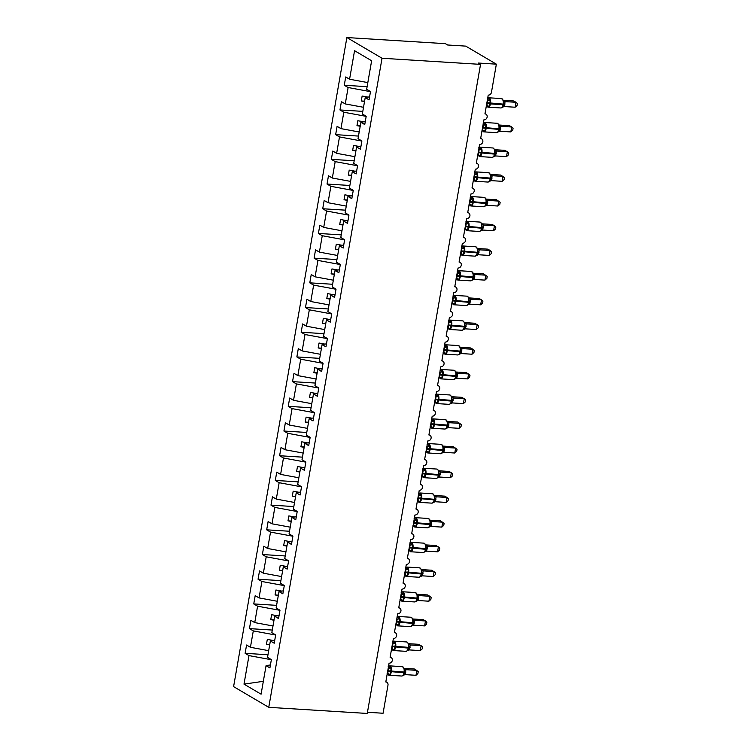 <?xml version="1.0" encoding="UTF-8"?>
<svg xmlns="http://www.w3.org/2000/svg" width="751" height="751" viewBox="0 0 751 751"><rect width="100%" height="100%" fill="white"/><g stroke="black" fill="none" stroke-linecap="round" stroke-linejoin="round"><path stroke-width="1.13" d="M346.878 37.55L445.39 43.671L447.643 44.994L465.714 46.121L496.364 64.164L478.293 63.037L480.546 64.37L382.034 58.249L346.878 37.55L233.599 686.63L268.755 707.329L382.034 58.249M267.966 654.75L245.126 653.323L246.572 645.025L250.43 647.296L268.68 650.666M270.444 664.926L266.061 665.658L261.085 694.187L244 684.133L248.985 655.595L245.126 653.323M248.985 655.595L271.346 659.725M496.364 64.164L491.454 92.317A3.07 2.647 120.5 0 1 488.225 95.114L484.949 113.889A3.07 2.647 -59.5 0 1 483.916 119.813L480.64 138.588A3.07 2.647 -59.5 0 1 479.598 144.511L476.322 163.286A3.07 2.647 -59.5 0 1 475.289 169.21L472.013 187.985A3.07 2.647 -59.5 0 1 470.98 193.908L467.704 212.683A3.07 2.647 -59.5 0 1 466.671 218.607L463.395 237.382A3.07 2.647 -59.5 0 1 462.363 243.305L459.086 262.08A3.07 2.647 -59.5 0 1 458.044 268.004L454.768 286.779A3.07 2.647 -59.5 0 1 453.735 292.702L450.459 311.477A3.07 2.647 -59.5 0 1 449.427 317.401L446.15 336.176A3.07 2.647 -59.5 0 1 445.118 342.099L441.841 360.874A3.07 2.647 -59.5 0 1 440.809 366.798L437.533 385.573A3.07 2.647 -59.5 0 1 436.5 391.496L433.224 410.271A3.07 2.647 -59.5 0 1 432.182 416.195L428.905 434.97A3.07 2.647 -59.5 0 1 427.873 440.893L424.597 459.668A3.07 2.647 -59.5 0 1 423.564 465.592L420.288 484.367A3.07 2.647 -59.5 0 1 419.255 490.3L415.979 509.065A3.07 2.647 -59.5 0 1 414.946 514.998L411.67 533.764A3.07 2.647 -59.5 0 1 410.628 539.697L407.352 558.462A3.07 2.647 -59.5 0 1 406.319 564.395L403.043 583.161A3.07 2.647 -59.5 0 1 402.01 589.094L398.734 607.859A3.07 2.647 -59.5 0 1 397.701 613.792L394.425 632.558A3.07 2.647 -59.5 0 1 393.393 638.491L390.116 657.256A3.07 2.647 -59.5 0 1 389.074 663.189L385.807 681.955A3.07 2.647 -59.5 0 1 387.995 685.09L383.085 713.243L367.464 712.277M272.275 630.051L249.435 628.625L250.881 620.326L254.739 622.598L272.988 625.968M250.43 647.296L253.294 630.896L249.435 628.625M253.294 630.896L275.655 635.027M276.584 605.344L253.744 603.926L255.199 595.627L259.048 597.899L277.297 601.269M254.739 622.598L257.602 606.198L253.744 603.926M257.602 606.198L279.973 610.328M280.902 580.645L258.062 579.228L259.508 570.929L263.357 573.201L281.606 576.571M259.048 597.899L261.911 581.499L258.062 579.228M261.911 581.499L284.282 585.63M285.211 555.947L262.371 554.529L263.817 546.23L267.675 548.502L285.924 551.872M263.357 573.201L266.22 556.801L262.371 554.529M266.22 556.801L288.591 560.931M289.52 531.248L266.68 529.83L268.126 521.532L271.984 523.804L290.233 527.174M267.675 548.502L270.529 532.102L266.68 529.83M270.529 532.102L292.899 536.233M293.829 506.55L270.989 505.132L272.435 496.833L276.293 499.105L294.542 502.475M271.984 523.804L274.847 507.404L270.989 505.132M274.847 507.404L297.208 511.534M298.138 481.851L275.298 480.433L276.753 472.135L280.602 474.407L298.851 477.777M276.293 499.105L279.156 482.705L275.298 480.433M279.156 482.705L301.517 486.836M302.456 457.152L279.607 455.735L281.062 447.436L284.911 449.708L303.16 453.078M280.602 474.407L283.465 458.007L279.607 455.735M283.465 458.007L305.835 462.137M306.765 432.454L283.925 431.036L285.371 422.738L289.219 425.01L307.478 428.38M284.911 449.708L287.774 433.308L283.925 431.036M287.774 433.308L310.144 437.439M311.074 407.755L288.234 406.338L289.679 398.039L293.538 400.311L311.787 403.681M289.219 425.01L292.083 408.61L288.234 406.338M292.083 408.61L314.453 412.74M315.382 383.057L292.543 381.639L293.988 373.341L297.847 375.613L316.096 378.983M293.538 400.311L296.401 383.911L292.543 381.639M296.401 383.911L318.762 388.042M319.691 358.358L296.852 356.941L298.307 348.642L302.155 350.914L320.405 354.284M297.847 375.613L300.71 359.213L296.852 356.941M300.71 359.213L323.071 363.343M324 333.66L301.16 332.242L302.615 323.944L306.464 326.216L324.714 329.586M302.155 350.914L305.019 334.514L301.16 332.242M305.019 334.514L327.389 338.645M328.318 308.961L305.479 307.544L306.924 299.245L310.773 301.517L329.022 304.887M306.464 326.216L309.328 309.816L305.479 307.544M309.328 309.816L331.698 313.946M332.627 284.263L309.787 282.845L311.233 274.547L315.091 276.819L333.341 280.189M310.773 301.517L313.636 285.117L309.787 282.845M313.636 285.117L336.007 289.248M336.936 259.564L314.096 258.147L315.542 249.848L319.4 252.12L337.65 255.49M315.091 276.819L317.945 260.419L314.096 258.147M317.945 260.419L340.316 264.549M341.245 234.866L318.405 233.448L319.851 225.15L323.709 227.422L341.958 230.792M319.4 252.12L322.263 235.72L318.405 233.448M322.263 235.72L344.625 239.851M345.554 210.167L322.714 208.75L324.169 200.451L328.018 202.723L346.267 206.093M323.709 227.422L326.572 211.022L322.714 208.75M326.572 211.022L348.943 215.152M349.872 185.469L327.032 184.051L328.478 175.753L332.327 178.025L350.576 181.395M328.018 202.723L330.881 186.323L327.032 184.051M330.881 186.323L353.252 190.454M354.181 160.77L331.341 159.353L332.787 151.054L336.645 153.326L354.894 156.696M332.327 178.025L335.19 161.625L331.341 159.353M335.19 161.625L357.56 165.755M358.49 136.072L335.65 134.654L337.096 126.356L340.954 128.628L359.203 131.998M336.645 153.326L339.499 136.926L335.65 134.654M339.499 136.926L361.869 141.057M362.799 111.373L339.959 109.956L341.405 101.657L345.263 103.929L363.512 107.299M340.954 128.628L343.817 112.228L339.959 109.956M343.817 112.228L366.178 116.358M266.061 665.658L269.919 667.921L271.364 659.622L267.516 657.36L270.369 640.96L274.753 640.227M270.369 640.96L274.228 643.222L275.673 634.924L271.824 632.661L274.688 616.261L279.062 615.529M274.688 616.261L278.537 618.524L279.982 610.225L276.133 607.963L278.996 591.563L283.371 590.83M278.996 591.563L282.845 593.825L284.3 585.527L280.442 583.255L283.305 566.855L287.68 566.132M283.305 566.855L287.164 569.127L288.609 560.828L284.751 558.556L287.614 542.156L291.989 541.433M287.614 542.156L291.472 544.428L292.918 536.13L289.06 533.858L291.923 517.458L296.307 516.735M291.923 517.458L295.781 519.73L297.227 511.431L293.378 509.159L296.241 492.759L300.616 492.036M296.241 492.759L300.09 495.031L301.536 486.732L297.687 484.461L300.55 468.061L304.925 467.338M300.55 468.061L304.399 470.333L305.854 462.034L301.996 459.762L304.859 443.362L309.234 442.639M304.859 443.362L308.708 445.634L310.163 437.335L306.305 435.064L309.168 418.664L313.543 417.931M309.168 418.664L313.026 420.935L314.472 412.637L310.614 410.365L313.477 393.965L317.861 393.233M313.477 393.965L317.335 396.237L318.781 387.938L314.932 385.667L317.786 369.267L322.17 368.534M317.786 369.267L321.644 371.538L323.09 363.24L319.241 360.968L322.104 344.568L326.478 343.836M322.104 344.568L325.953 346.84L327.398 338.541L323.55 336.27L326.413 319.87L330.787 319.137M326.413 319.87L330.262 322.141L331.717 313.843L327.858 311.571L330.722 295.171L335.096 294.439M330.722 295.171L334.58 297.443L336.026 289.144L332.167 286.873L335.03 270.473L339.414 269.74M335.03 270.473L338.889 272.744L340.334 264.446L336.486 262.174L339.339 245.774L343.723 245.042M339.339 245.774L343.198 248.046L344.643 239.747L340.794 237.476L343.658 221.076L348.032 220.343M343.658 221.076L347.506 223.347L348.952 215.049L345.103 212.777L347.966 196.377L352.341 195.645M347.966 196.377L351.815 198.649L353.27 190.35L349.412 188.079L352.275 171.679L356.65 170.946M352.275 171.679L356.124 173.95L357.579 165.652L353.721 163.38L356.584 146.98L360.959 146.248M356.584 146.98L360.442 149.252L361.888 140.953L358.03 138.682L360.893 122.282L365.277 121.549M360.893 122.282L364.751 124.553L366.197 116.255L362.348 113.983L365.211 97.583L369.06 99.855L370.506 91.556L366.657 89.285L371.632 60.756L354.556 50.692L349.572 79.231L367.821 82.601M349.572 79.231L345.723 76.959L344.268 85.257L367.108 86.675M345.263 103.929L348.126 87.529L344.268 85.257M348.126 87.529L370.487 91.66M273.186 640.481L267.309 639.401L266.445 644.339L269.675 644.94M277.495 615.782L271.618 614.703L270.754 619.641L273.993 620.242M281.803 591.084L275.927 590.004L275.063 594.942L278.302 595.543M286.122 566.385L280.236 565.306L279.372 570.244L282.611 570.844M290.43 541.687L284.545 540.607L283.69 545.545L286.92 546.146M294.739 516.988L288.863 515.909L287.999 520.847L291.228 521.447M299.048 492.29L293.172 491.21L292.308 496.148L295.547 496.749M303.357 467.591L297.48 466.512L296.617 471.45L299.856 472.05M307.675 442.893L301.789 441.813L300.926 446.751L304.164 447.352M311.984 418.194L306.098 417.115L305.235 422.053L308.473 422.644M316.293 393.496L310.407 392.416L309.553 397.354L312.782 397.946M320.602 368.797L314.725 367.718L313.862 372.656L317.091 373.247M324.911 344.099L319.034 343.019L318.171 347.957L321.409 348.548M329.22 319.4L323.343 318.321L322.479 323.259L325.718 323.85M333.538 294.702L327.652 293.622L326.788 298.56L330.027 299.151M337.847 270.003L331.961 268.924L331.107 273.862L334.336 274.453M342.156 245.305L336.279 244.225L335.415 249.163L338.645 249.754M346.464 220.606L340.588 219.527L339.724 224.465L342.963 225.056M350.773 195.908L344.897 194.819L344.033 199.766L347.272 200.357M355.092 171.209L349.206 170.12L348.342 175.067L351.581 175.659M359.4 146.511L353.514 145.422L352.66 150.369L355.89 150.96M363.709 121.812L357.833 120.723L356.969 125.67L360.198 126.262M369.586 96.851L365.211 97.583M368.018 97.114L362.142 96.025L361.278 100.972L364.517 101.563M268.755 707.329L367.258 713.45L480.546 64.37M244 684.133L263.329 681.317M364.582 101.169L361.278 100.972M360.273 125.877L356.969 125.67M355.955 150.576L352.66 150.369M351.646 175.274L348.342 175.067M347.337 199.973L344.033 199.766M343.029 224.671L339.724 224.465M338.72 249.37L335.415 249.163M334.402 274.068L331.107 273.862M330.093 298.767L326.788 298.56M325.784 323.465L322.479 323.259M321.475 348.164L318.171 347.957M317.166 372.862L313.862 372.656M312.857 397.561L309.553 397.354M308.539 422.259L305.235 422.053M304.23 446.958L300.926 446.751M299.921 471.656L296.617 471.45M295.612 496.355L292.308 496.148M291.304 521.053L287.999 520.847M286.985 545.752L283.69 545.545M282.676 570.45L279.372 570.244M278.368 595.149L275.063 594.942M274.059 619.847L270.754 619.641M269.75 644.546L266.445 644.339M487.568 98.334L490.328 100.118L489.211 106.492L487.014 106.332M503.283 105.91L503.639 104.624L503.076 104.708A4.403 2.065 -86.4 0 1 500.87 107.966L502.748 107.093L503.733 104.042M515.13 107.224L517.054 105.497L517.401 103.516L515.984 102.286L515.13 107.224L504.221 106.548L505.085 101.61L515.984 102.286L513.731 100.963L503.48 100.324M502.935 100.296L505.16 101.61A2.253 2.169 146.4 0 1 503.658 100.681L503.658 100.681A2.253 2.169 146.4 0 1 503.499 100.399M486.423 105.44L486.901 105.478L487.681 100.531M503.639 104.624L503.423 100.202L503.33 100.925L505.085 101.61M489.211 106.492L487.408 105.6M487.765 100.531L490.328 100.118M502.222 107.299L504.221 106.548M483.25 123.033L486.019 124.816L484.902 131.19L482.696 131.031M498.974 130.608L499.321 129.322L498.767 129.407A4.403 2.065 -86.4 0 1 496.552 132.664L498.429 131.791L499.424 128.74L498.871 128.815A4.403 2.065 -86.4 0 0 497.669 123.427A4.403 2.065 -86.4 0 0 497.209 123.277L484.555 122.488A4.403 2.065 93.6 0 1 485.024 122.638A4.403 2.065 93.6 0 1 486.216 128.027L486.113 128.618A4.403 2.065 93.6 0 1 483.907 131.876A4.403 2.065 93.6 0 1 483.437 131.725M510.811 131.923L512.745 130.195L513.093 128.214L511.675 126.985L510.811 131.923L499.913 131.247L500.776 126.309L511.675 126.985L509.422 125.661L499.162 125.023L497.209 123.277M498.626 124.995L500.851 126.318M482.114 130.148L482.593 130.176L483.372 125.229A2.253 1.53 111 0 0 484.949 124.028M499.518 127.98L499.115 124.901L499.021 125.624L500.776 126.309M484.902 131.19L483.09 130.299M483.456 125.229L486.019 124.816M497.913 131.998L499.913 131.247M478.941 147.731L481.701 149.515L480.593 155.889L478.387 155.729M494.665 155.307L495.012 154.021L494.458 154.105A4.403 2.065 -86.4 0 1 492.243 157.363L494.12 156.49L494.674 155.279L495.219 152.641L494.806 149.599L494.712 150.322L496.458 151.007L495.594 155.945L506.503 156.621L507.366 151.683L496.458 151.007M506.503 156.621L508.436 154.894L508.784 152.913L505.113 150.36L494.853 149.721L492.891 147.975L480.246 147.187A4.403 2.065 93.6 0 1 480.706 147.337A4.403 2.065 93.6 0 1 481.907 152.725L481.804 153.326A4.403 2.065 93.6 0 1 479.589 156.574A4.403 2.065 93.6 0 1 479.119 156.424M494.318 149.702L496.533 151.007A2.253 2.169 146.4 0 1 495.04 150.078L495.04 150.078A2.253 2.169 146.4 0 1 494.881 149.796M477.796 154.847L478.274 154.875L479.063 149.928A2.253 1.53 111 0 0 480.631 148.726M480.593 155.889L478.781 154.997M479.138 149.928L481.701 149.515M493.595 156.696L495.594 155.945M474.632 172.43L477.392 174.213L476.284 180.587L474.078 180.428M490.356 180.005L490.703 178.719L490.15 178.804A4.403 2.065 -86.4 0 1 487.934 182.061L489.812 181.188L490.365 179.977L490.91 177.339L490.497 174.298L490.403 175.021L492.149 175.706L491.285 180.644L502.194 181.32L503.057 176.382L492.149 175.706M502.194 181.32L504.128 179.592L504.475 177.611L500.804 175.058L490.544 174.42L488.582 172.674L475.927 171.885A4.403 2.065 93.6 0 1 476.397 172.035A4.403 2.065 93.6 0 1 477.598 177.424L477.495 178.025A4.403 2.065 93.6 0 1 475.28 181.273A4.403 2.065 93.6 0 1 474.81 181.132M490.009 174.401L492.234 175.715M473.487 179.545L473.965 179.573L474.745 174.626A2.253 1.53 111 0 0 476.322 173.425M476.284 180.587L474.472 179.696M474.829 174.626L477.392 174.213M489.286 181.395L491.285 180.644M470.323 197.128L473.083 198.912L471.975 205.286L469.769 205.126M486.085 204.591L486.395 203.418L485.831 203.502A4.403 2.065 -86.4 0 1 483.625 206.76L485.503 205.887L486.057 204.676L486.592 202.075L486.179 198.996L486.085 199.719L487.84 200.404L486.977 205.352L497.885 206.027L498.748 201.08L487.84 200.404M497.885 206.027L499.819 204.291L500.157 202.31L496.495 199.757L486.235 199.118L484.273 197.372L471.619 196.584A4.403 2.065 93.6 0 1 472.088 196.734A4.403 2.065 93.6 0 1 473.29 202.122L473.186 202.723A4.403 2.065 93.6 0 1 470.971 205.971A4.403 2.065 93.6 0 1 470.501 205.83M485.7 199.099L487.915 200.404A2.253 2.169 146.4 0 1 486.413 199.475L486.413 199.475A2.253 2.169 146.4 0 1 486.263 199.193M469.178 204.244L469.657 204.272L470.436 199.325M471.975 205.286L470.164 204.394M470.52 199.325L473.083 198.912M484.977 206.093L486.977 205.352M466.014 221.827L468.774 223.61L467.657 229.984L465.46 229.825M481.776 229.29L482.086 228.116L481.522 228.201A4.403 2.065 -86.4 0 1 479.316 231.458L481.194 230.585L482.18 227.534M493.576 230.726L495.5 228.989L495.848 227.009L494.43 225.779L493.576 230.726L482.668 230.05L483.531 225.103L494.43 225.779L492.177 224.455L481.926 223.817L479.964 222.071L467.31 221.282A4.403 2.065 93.6 0 1 467.779 221.432A4.403 2.065 93.6 0 1 468.971 226.821L468.868 227.422A4.403 2.065 93.6 0 1 466.662 230.67A4.403 2.065 93.6 0 1 466.193 230.529M481.382 223.798L483.606 225.103A2.253 2.169 146.4 0 1 482.104 224.174L482.104 224.174A2.253 2.169 146.4 0 1 481.945 223.892M464.869 228.942L465.348 228.971L466.127 224.023M482.086 228.116L481.87 223.695L481.776 224.418L483.531 225.103M467.657 229.984L465.855 229.093M466.211 224.023L468.774 223.61M480.668 230.792L482.668 230.05M461.705 246.525L464.465 248.309L463.348 254.683L461.142 254.523M477.42 254.101L477.767 252.815L477.214 252.899A4.403 2.065 -86.4 0 1 474.998 256.157L476.876 255.284L477.871 252.233L477.317 252.308A4.403 2.065 -86.4 0 0 476.115 246.919A4.403 2.065 -86.4 0 0 475.655 246.769L463.001 245.981A4.403 2.065 93.6 0 1 463.47 246.131A4.403 2.065 93.6 0 1 464.662 251.519L464.559 252.12A4.403 2.065 93.6 0 1 462.353 255.368A4.403 2.065 93.6 0 1 461.884 255.227M489.258 255.424L491.192 253.688L491.539 251.707L490.121 250.477L489.258 255.424L478.359 254.749L479.222 249.801L490.121 250.477L487.868 249.154L477.608 248.515L475.655 246.769M477.073 248.497L479.298 249.801A2.253 2.169 146.4 0 1 477.796 248.872L477.796 248.872A2.253 2.169 146.4 0 1 477.636 248.59M460.56 253.641L461.039 253.669L461.818 248.722M477.974 251.472L477.561 248.403L477.467 249.116L479.222 249.801M463.348 254.683L461.536 253.791M461.903 248.722L464.465 248.309M476.359 255.49L478.359 254.749M457.387 271.224L460.147 273.007L459.039 279.381L456.833 279.222M473.111 278.799L473.459 277.513L472.905 277.598A4.403 2.065 -86.4 0 1 470.689 280.855L472.567 279.982L473.121 278.771L473.665 276.133L473.252 273.101L473.158 273.815L474.904 274.5L474.041 279.447L484.949 280.123L485.813 275.176L474.904 274.5M484.949 280.123L486.883 278.386L487.23 276.406L483.56 273.852L473.299 273.214L471.337 271.468L458.692 270.689A4.403 2.065 93.6 0 1 459.161 270.829A4.403 2.065 93.6 0 1 460.354 276.218L460.25 276.819A4.403 2.065 93.6 0 1 458.035 280.067A4.403 2.065 93.6 0 1 457.575 279.926M472.764 273.195L474.989 274.509M456.242 278.339L456.73 278.368L457.509 273.42A2.253 1.53 111 0 0 459.077 272.219M459.039 279.381L457.228 278.49M457.584 273.42L460.147 273.007M472.041 280.189L474.041 279.447M453.078 295.922L455.838 297.706L454.73 304.08L452.524 303.92M468.802 303.498L469.15 302.212L468.596 302.296A4.403 2.065 -86.4 0 1 466.38 305.554L468.258 304.681L469.356 300.832M480.64 304.822L482.574 303.085L482.921 301.104L481.504 299.874L480.64 304.822L469.732 304.146L470.595 299.198L481.504 299.874L479.251 298.551L468.99 297.912L467.028 296.166L454.374 295.387A4.403 2.065 93.6 0 1 454.843 295.528A4.403 2.065 93.6 0 1 456.045 300.916L455.941 301.517A4.403 2.065 93.6 0 1 453.726 304.765A4.403 2.065 93.6 0 1 453.257 304.624M468.455 297.894L470.68 299.208M451.933 303.038L452.412 303.066L453.2 298.119A2.253 1.53 111 0 0 454.768 296.917M469.15 302.202L468.943 297.8L468.849 298.513L470.595 299.198M454.73 304.08L452.919 303.188M453.275 298.119L455.838 297.706M467.732 304.887L469.732 304.146M448.769 320.621L451.529 322.404L450.422 328.778L448.216 328.619M464.531 328.084L464.841 326.91L464.278 326.995A4.403 2.065 -86.4 0 1 462.072 330.252L463.949 329.379L464.503 328.168L465.038 325.568L464.625 322.498L464.54 323.212L466.287 323.897L465.423 328.844L476.331 329.52L477.195 324.573L466.287 323.897M476.331 329.52L478.265 327.783L478.603 325.803L474.942 323.249L464.681 322.611L462.719 320.865L450.065 320.086A4.403 2.065 93.6 0 1 450.534 320.226A4.403 2.065 93.6 0 1 451.736 325.615L451.633 326.216A4.403 2.065 93.6 0 1 449.417 329.464A4.403 2.065 93.6 0 1 448.948 329.323M464.146 322.592L466.362 323.897A2.253 2.169 146.4 0 1 464.869 322.968A2.253 2.169 146.4 0 0 464.869 322.968A2.253 2.169 146.4 0 1 464.709 322.686M447.624 327.736L448.103 327.765L448.882 322.817M450.422 328.778L448.61 327.887M448.967 322.817L451.529 322.404M463.423 329.586L465.423 328.844M444.461 345.319L447.22 347.103L446.103 353.477L443.907 353.317M460.222 352.782L460.532 351.609L459.969 351.693A4.403 2.065 -86.4 0 1 457.763 354.951L459.64 354.078L460.626 351.027M472.022 354.219L473.956 352.482L474.294 350.501L472.886 349.271L472.022 354.219L461.114 353.543L461.978 348.595L472.886 349.271L470.624 347.948L460.372 347.309L458.41 345.563L445.756 344.784A4.403 2.065 93.6 0 1 446.225 344.925A4.403 2.065 93.6 0 1 447.418 350.323L447.314 350.914A4.403 2.065 93.6 0 1 445.108 354.162A4.403 2.065 93.6 0 1 444.639 354.021M459.837 347.291L462.053 348.595A2.253 2.169 146.4 0 1 460.551 347.666L460.551 347.666A2.253 2.169 146.4 0 1 460.391 347.384M443.315 352.435L443.794 352.463L444.573 347.516M460.532 351.609L460.316 347.197L460.222 347.91L461.978 348.595M446.103 353.477L444.301 352.585M444.658 347.516L447.22 347.103M459.114 354.284L461.114 353.543M440.152 370.018L442.912 371.801L441.795 378.175L439.588 378.016M455.866 377.593L456.223 376.307L455.66 376.392A4.403 2.065 -86.4 0 1 453.444 379.649L455.331 378.776L456.317 375.725L455.763 375.8A4.403 2.065 -86.4 0 0 454.571 370.412A4.403 2.065 -86.4 0 0 454.102 370.262L441.447 369.483A4.403 2.065 93.6 0 1 441.917 369.623A4.403 2.065 93.6 0 1 443.109 375.021L443.006 375.613A4.403 2.065 93.6 0 1 440.799 378.861A4.403 2.065 93.6 0 1 440.33 378.72M467.713 378.917L469.638 377.18L469.985 375.209L468.568 373.97L467.713 378.917L456.805 378.241L457.669 373.294L468.568 373.97L466.315 372.646L456.064 372.008L454.102 370.262M455.519 371.989L457.744 373.294A2.253 2.169 146.4 0 1 456.242 372.365L456.242 372.365A2.253 2.169 146.4 0 1 456.082 372.083M439.006 377.133L439.485 377.162L440.264 372.214M456.42 374.965L456.007 371.895L455.913 372.609L457.669 373.294M441.795 378.175L439.983 377.284M440.349 372.214L442.912 371.801M454.806 378.983L456.805 378.241M435.833 394.716L438.603 396.5L437.486 402.874L435.28 402.714M451.558 402.292L451.905 401.006L451.351 401.09A4.403 2.065 -86.4 0 1 449.136 404.348L451.013 403.475L451.567 402.264L452.111 399.663L451.698 396.594L451.604 397.307L453.351 397.992L452.496 402.94L463.395 403.616L464.259 398.668L453.351 397.992M463.395 403.616L465.329 401.879L465.676 399.907L462.006 397.345L451.745 396.706L449.783 394.96L437.138 394.181A4.403 2.065 93.6 0 1 437.608 394.322A4.403 2.065 93.6 0 1 438.8 399.72L438.697 400.311A4.403 2.065 93.6 0 1 436.491 403.569A4.403 2.065 93.6 0 1 436.021 403.418M451.21 396.688L453.426 397.992A2.253 2.169 146.4 0 1 451.933 397.063L451.933 397.063A2.253 2.169 146.4 0 1 451.773 396.781M434.698 401.832L435.176 401.86L435.955 396.913M437.486 402.874L435.674 401.982M436.04 396.922L438.603 396.5M450.497 403.681L452.496 402.94M431.525 419.415L434.285 421.198L433.177 427.572L430.971 427.413M447.249 426.99L447.596 425.704L447.042 425.789A4.403 2.065 -86.4 0 1 444.827 429.046L446.704 428.173L447.258 426.962L447.803 424.324L447.389 421.292L447.296 422.006L449.042 422.691L448.178 427.638L459.086 428.314L459.95 423.367L449.042 422.691M459.086 428.314L461.02 426.577L461.367 424.606L457.697 422.043L447.436 421.405L445.474 419.659L432.829 418.88A4.403 2.065 93.6 0 1 433.289 419.02A4.403 2.065 93.6 0 1 434.491 424.418L434.388 425.01A4.403 2.065 93.6 0 1 432.172 428.267A4.403 2.065 93.6 0 1 431.703 428.117M446.901 421.386L449.126 422.7M430.379 426.53L430.858 426.559L431.647 421.611M433.177 427.572L431.365 426.681M431.722 421.621L434.285 421.198M446.178 428.38L448.178 427.638M427.216 444.113L429.976 445.897L428.868 452.271L426.662 452.111M442.977 451.576L443.287 450.403L442.724 450.487A4.403 2.065 -86.4 0 1 440.518 453.745L442.395 452.872L442.949 451.661L443.484 449.06L443.071 445.991L442.987 446.704L444.733 447.389L443.869 452.337L454.777 453.013L455.641 448.065L444.733 447.389M454.777 453.013L456.711 451.276L457.049 449.305L453.388 446.742L443.128 446.103L441.166 444.357L428.511 443.578A4.403 2.065 93.6 0 1 428.981 443.719A4.403 2.065 93.6 0 1 430.182 449.117L430.079 449.708A4.403 2.065 93.6 0 1 427.863 452.966A4.403 2.065 93.6 0 1 427.394 452.815M442.592 446.085L444.808 447.389A2.253 2.169 146.4 0 1 443.315 446.46A2.253 2.169 146.4 0 0 443.315 446.46A2.253 2.169 146.4 0 1 443.156 446.178M426.07 451.229L426.549 451.257L427.328 446.31M428.868 452.271L427.056 451.379M427.413 446.319L429.976 445.897M441.87 453.078L443.869 452.337M422.907 468.812L425.667 470.595L424.559 476.969L422.353 476.81M438.668 476.275L438.978 475.101L438.415 475.186A4.403 2.065 -86.4 0 1 436.209 478.443L438.086 477.57L439.082 474.519M450.469 477.711L452.402 475.974L452.74 474.003L451.332 472.764L450.469 477.711L439.56 477.035L440.424 472.088L451.332 472.764L449.079 471.44L438.819 470.802L436.857 469.056L424.202 468.277A4.403 2.065 93.6 0 1 424.672 468.427A4.403 2.065 93.6 0 1 425.873 473.815L425.761 474.407A4.403 2.065 93.6 0 1 423.555 477.664A4.403 2.065 93.6 0 1 423.085 477.514M438.284 470.783L440.499 472.088A2.253 2.169 146.4 0 1 438.997 471.159L438.997 471.159A2.253 2.169 146.4 0 1 438.847 470.877M421.762 475.927L422.24 475.956L423.02 471.008A2.253 1.53 111 0 0 424.597 469.807M438.978 475.101L438.762 470.689L438.668 471.403L440.424 472.088M424.559 476.969L422.747 476.078M423.104 471.018L425.667 470.595M437.561 477.777L439.56 477.035M418.598 493.51L421.358 495.294L420.241 501.668L418.044 501.508M434.313 501.086L434.669 499.8L434.106 499.884A4.403 2.065 -86.4 0 1 431.9 503.142L433.778 502.269L434.763 499.218L434.209 499.293A4.403 2.065 -86.4 0 0 433.017 493.905A4.403 2.065 -86.4 0 0 432.548 493.754L419.893 492.975A4.403 2.065 93.6 0 1 420.363 493.125A4.403 2.065 93.6 0 1 421.555 498.514L421.452 499.105A4.403 2.065 93.6 0 1 419.246 502.363A4.403 2.065 93.6 0 1 418.776 502.212M446.16 502.41L448.084 500.673L448.431 498.702L447.014 497.472L446.16 502.41L435.251 501.734L436.115 496.787L447.014 497.472L444.761 496.139L434.51 495.5L432.548 493.754M433.965 495.482L436.19 496.787A2.253 2.169 146.4 0 1 434.688 495.857L434.688 495.857A2.253 2.169 146.4 0 1 434.529 495.576M417.453 500.626L417.931 500.654L418.711 495.707M434.867 498.457L434.454 495.388L434.36 496.101L436.115 496.787M420.241 501.668L418.438 500.776M418.795 495.716L421.358 495.294M433.252 502.475L435.251 501.734M414.28 518.209L417.049 519.992L415.932 526.367L413.726 526.207M430.004 525.784L430.351 524.498L429.797 524.583A4.403 2.065 -86.4 0 1 427.582 527.84L429.459 526.967L430.013 525.756L430.558 523.156L430.145 520.086L430.051 520.8L431.806 521.485L430.943 526.432L441.841 527.108L442.705 522.17L431.806 521.485M441.841 527.108L443.775 525.371L444.123 523.4L440.452 520.837L430.192 520.199L428.239 518.453L415.585 517.674A4.403 2.065 93.6 0 1 416.054 517.824A4.403 2.065 93.6 0 1 417.246 523.212L417.143 523.804A4.403 2.065 93.6 0 1 414.937 527.061A4.403 2.065 93.6 0 1 414.468 526.911M429.656 520.18L431.872 521.485A2.253 2.169 146.4 0 1 430.379 520.556L430.379 520.556A2.253 2.169 146.4 0 1 430.22 520.274M413.144 525.325L413.623 525.353L414.402 520.405M415.932 526.367L414.12 525.475M414.486 520.415L417.049 519.992M428.943 527.174L430.943 526.432M409.971 542.907L412.731 544.691L411.623 551.065L409.417 550.905M425.695 550.483L426.042 549.197L425.488 549.291A4.403 2.065 -86.4 0 1 423.273 552.539L425.15 551.666L425.704 550.455L426.249 547.826L425.836 544.785L425.742 545.498L427.488 546.184L426.624 551.131L437.533 551.807L438.396 546.869L427.488 546.184M437.533 551.807L439.466 550.07L439.814 548.099L436.143 545.536L425.883 544.897L423.921 543.151L411.276 542.372A4.403 2.065 93.6 0 1 411.736 542.522A4.403 2.065 93.6 0 1 412.937 547.911L412.834 548.502A4.403 2.065 93.6 0 1 410.619 551.76A4.403 2.065 93.6 0 1 410.159 551.61M425.348 544.879L427.572 546.193M408.826 550.023L409.304 550.051L410.093 545.104M411.623 551.065L409.811 550.173M410.168 545.113L412.731 544.691M424.625 551.872L426.624 551.131M405.662 567.606L408.422 569.389L407.314 575.764L405.108 575.604M421.424 575.069L421.733 573.895L421.18 573.989A4.403 2.065 -86.4 0 1 418.964 577.237L420.842 576.364L421.395 575.153L421.94 572.525L421.527 569.483L421.433 570.197L423.179 570.882L422.315 575.829L433.224 576.505L434.087 571.567L423.179 570.882M433.224 576.505L435.158 574.768L435.505 572.797L431.834 570.234L421.574 569.596L419.612 567.85L406.958 567.071A4.403 2.065 93.6 0 1 407.427 567.221A4.403 2.065 93.6 0 1 408.628 572.609L408.525 573.201A4.403 2.065 93.6 0 1 406.31 576.458A4.403 2.065 93.6 0 1 405.84 576.308M421.039 569.577L423.264 570.891M404.517 574.722L404.996 574.75L405.784 569.802M407.314 575.764L405.502 574.872M405.859 569.812L408.422 569.389M420.316 576.571L422.315 575.829M401.353 592.304L404.113 594.088L403.005 600.462L400.799 600.302M417.115 599.767L417.425 598.594L416.861 598.688A4.403 2.065 -86.4 0 1 414.655 601.936L416.533 601.063L417.528 598.012M428.915 601.204L430.849 599.467L431.187 597.496L429.779 596.266L428.915 601.204L418.007 600.528L418.87 595.581L429.779 596.266L427.526 594.933L417.265 594.294L415.303 592.548L402.649 591.769A4.403 2.065 93.6 0 1 403.118 591.919A4.403 2.065 93.6 0 1 404.32 597.308L404.216 597.899A4.403 2.065 93.6 0 1 402.001 601.157A4.403 2.065 93.6 0 1 401.532 601.007M416.73 594.276L418.945 595.581A2.253 2.169 146.4 0 1 417.453 594.661A2.253 2.169 146.4 0 0 417.453 594.661A2.253 2.169 146.4 0 1 417.293 594.37M400.208 599.42L400.687 599.448L401.466 594.501A2.253 1.53 111 0 0 403.043 593.299M417.425 598.594L417.209 594.182L417.124 594.895L418.87 595.581M403.005 600.462L401.194 599.57M401.55 594.51L404.113 594.088M416.007 601.269L418.007 600.528M397.044 617.003L399.804 618.786L398.687 625.161L396.49 625.001M412.759 624.579L413.116 623.292L412.552 623.386A4.403 2.065 -86.4 0 1 410.346 626.634L412.224 625.761L413.21 622.71M424.606 625.902L426.53 624.165L426.878 622.194L425.47 620.964L424.606 625.902L413.698 625.226L414.561 620.279L425.47 620.964L423.207 619.631L412.956 618.993L410.994 617.247L398.34 616.468A4.403 2.065 93.6 0 1 398.809 616.618A4.403 2.065 93.6 0 1 400.001 622.006L399.898 622.598A4.403 2.065 93.6 0 1 397.692 625.855A4.403 2.065 93.6 0 1 397.223 625.705M412.421 618.974L414.636 620.279A2.253 2.169 146.4 0 1 413.134 619.359A2.253 2.169 146.4 0 0 413.134 619.359A2.253 2.169 146.4 0 1 412.975 619.068M395.899 624.119L396.378 624.147L397.157 619.2A2.253 1.53 111 0 0 398.734 617.998M414.561 620.279L412.806 619.594L412.9 618.88L413.313 621.959L412.656 622.786A4.403 2.065 -86.4 0 0 411.464 617.397A4.403 2.065 -86.4 0 0 410.994 617.247M398.687 625.161L396.885 624.269M397.241 619.209L399.804 618.786M411.698 625.968L413.698 625.226M392.735 641.701L395.495 643.485L394.378 649.859L392.172 649.699M408.45 649.277L408.797 647.991L408.244 648.085A4.403 2.065 -86.4 0 1 406.028 651.333L407.906 650.46L408.46 649.249L409.004 646.658L408.591 643.579L408.497 644.302L410.253 644.978L409.389 649.925L420.288 650.601L421.151 645.663L410.253 644.978M420.288 650.601L422.222 648.864L422.569 646.893L418.898 644.33L408.638 643.691L406.685 641.955L394.031 641.166A4.403 2.065 93.6 0 1 394.5 641.316A4.403 2.065 93.6 0 1 395.693 646.705L395.589 647.296A4.403 2.065 93.6 0 1 393.383 650.554A4.403 2.065 93.6 0 1 392.914 650.404M408.103 643.673L410.328 644.978A2.253 2.169 146.4 0 1 408.826 644.058A2.253 2.169 146.4 0 1 408.826 644.048A2.253 2.169 146.4 0 1 408.666 643.767M391.59 648.817L392.069 648.845L392.848 643.898M394.378 649.859L392.566 648.967M392.933 643.907L395.495 643.485M407.389 650.666L409.389 649.925M388.417 666.4L391.187 668.183L390.069 674.558L387.863 674.398M404.141 673.976L404.489 672.689L403.935 672.783A4.403 2.065 -86.4 0 1 401.719 676.031L403.597 675.158L404.151 673.947L404.695 671.319L404.282 668.277L404.188 669L405.934 669.676L405.08 674.623L415.979 675.299L416.843 670.361L405.934 669.676M415.979 675.299L417.913 673.563L418.26 671.591L414.59 669.028L404.329 668.39L402.367 666.653L389.722 665.865A4.403 2.065 93.6 0 1 390.191 666.015A4.403 2.065 93.6 0 1 391.384 671.403L391.28 671.995A4.403 2.065 93.6 0 1 389.065 675.252A4.403 2.065 93.6 0 1 388.605 675.102M403.794 668.371L406.019 669.685M387.272 673.516L387.76 673.544L388.539 668.597M390.069 674.558L388.258 673.666M388.614 668.606L391.187 668.183M403.071 675.365L405.08 674.623M487.014 103.281L490.422 103.92A4.403 2.065 93.6 0 1 488.216 107.177A4.403 2.065 93.6 0 1 487.746 107.027M503.837 103.281L503.179 104.117A4.403 2.065 -86.4 0 0 501.987 98.728A4.403 2.065 -86.4 0 0 501.518 98.578L488.863 97.79A4.403 2.065 93.6 0 1 489.333 97.94A4.403 2.065 93.6 0 1 490.525 103.328L490.422 103.92L503.076 104.708L503.179 104.117L487.117 102.69M487.99 106.548A2.253 1.53 111 0 0 487.286 105.562M487.652 100.521A2.253 1.53 111 0 0 489.258 99.329M503.649 104.567L504.869 104.398M503.752 103.976L504.972 103.798M482.705 127.98L498.767 129.407L498.871 128.815L482.809 127.388M483.682 131.247A2.253 1.53 111 0 0 482.977 130.261M499.331 129.266L500.551 129.097M499.434 128.674L500.654 128.496M499.19 125.098A2.253 2.169 146.4 0 0 499.349 125.379L499.349 125.379A2.253 2.169 146.4 0 0 500.842 126.309M478.387 152.678L494.458 154.105L494.562 153.514A4.403 2.065 -86.4 0 0 493.36 148.125A4.403 2.065 -86.4 0 0 492.891 147.975M495.012 154.021L495.116 153.429L478.49 152.087M479.373 155.945A2.253 1.53 111 0 0 478.669 154.959M495.022 153.964L496.242 153.795M495.125 153.373L496.345 153.195M474.078 177.377L490.15 178.804L490.253 178.212A4.403 2.065 -86.4 0 0 489.051 172.824A4.403 2.065 -86.4 0 0 488.582 172.674M474.181 176.785L490.807 178.128L490.703 178.71M475.064 180.644A2.253 1.53 111 0 0 474.36 179.658M490.713 178.663L491.933 178.494M490.901 177.377L490.807 178.09L492.036 177.893M490.572 174.495A2.253 2.169 146.4 0 0 490.732 174.776L490.732 174.776A2.253 2.169 146.4 0 0 492.224 175.706M469.769 202.075L485.831 203.502L485.935 202.911A4.403 2.065 -86.4 0 0 484.742 197.522A4.403 2.065 -86.4 0 0 484.273 197.372M486.395 203.418L486.498 202.826L469.873 201.484M470.755 205.342A2.253 1.53 111 0 0 470.051 204.356M470.408 199.315A2.253 1.53 111 0 0 472.013 198.123M486.404 203.361L487.624 203.192M486.592 202.075L486.498 202.789L487.728 202.592M465.46 226.774L481.522 228.201L481.626 227.609A4.403 2.065 -86.4 0 0 480.433 222.221A4.403 2.065 -86.4 0 0 479.964 222.071M482.283 226.774L481.626 227.609L465.564 226.182M466.446 230.041A2.253 1.53 111 0 0 465.733 229.055M466.099 224.014A2.253 1.53 111 0 0 467.704 222.822M482.095 228.06L483.315 227.891M482.198 227.469L483.419 227.29M461.152 251.472L477.214 252.899L477.317 252.308L461.255 250.881M462.128 254.739A2.253 1.53 111 0 0 461.424 253.754M461.79 248.712A2.253 1.53 111 0 0 463.395 247.52M477.777 252.758L479.007 252.589M477.88 252.167L479.11 251.989M456.843 276.18L472.905 277.598L473.008 277.006A4.403 2.065 -86.4 0 0 471.806 271.618A4.403 2.065 -86.4 0 0 471.337 271.468M473.459 277.513L473.562 276.922L456.946 275.579M457.819 279.438A2.253 1.53 111 0 0 457.115 278.452M473.468 277.457L474.688 277.288M473.656 276.171L473.562 276.884L474.792 276.687M473.327 273.289A2.253 2.169 146.4 0 0 473.487 273.571L473.487 273.571A2.253 2.169 146.4 0 0 474.979 274.5M452.524 300.879L468.596 302.296L468.699 301.705A4.403 2.065 -86.4 0 0 467.498 296.316A4.403 2.065 -86.4 0 0 467.028 296.166M469.347 300.832L468.699 301.705L452.628 300.278M453.51 304.136A2.253 1.53 111 0 0 452.806 303.151M469.159 302.155L470.379 301.986M469.262 301.564L470.483 301.395M469.018 297.987A2.253 2.169 146.4 0 0 469.178 298.269L469.178 298.269A2.253 2.169 146.4 0 0 470.67 299.198M448.216 325.577L464.278 326.995L464.381 326.403A4.403 2.065 -86.4 0 0 463.189 321.015A4.403 2.065 -86.4 0 0 462.719 320.865M464.841 326.91L464.944 326.319L448.319 324.976M449.201 328.835A2.253 1.53 111 0 0 448.497 327.849M448.854 322.808A2.253 1.53 111 0 0 450.459 321.616M464.85 326.854L466.071 326.685M465.038 325.568L464.944 326.281L466.174 326.094M443.907 350.276L459.969 351.693L460.072 351.102A4.403 2.065 -86.4 0 0 458.88 345.713A4.403 2.065 -86.4 0 0 458.41 345.563M460.729 350.266L460.072 351.102L444.01 349.675M444.892 353.533A2.253 1.53 111 0 0 444.188 352.548M444.545 347.506A2.253 1.53 111 0 0 446.15 346.314M460.541 351.552L461.762 351.384M460.645 350.961L461.865 350.792M439.598 374.974L455.66 376.392L455.763 375.8L439.701 374.373M440.574 378.232A2.253 1.53 111 0 0 439.87 377.246M440.236 372.205A2.253 1.53 111 0 0 441.841 371.013M456.232 376.251L457.453 376.082M456.336 375.66L457.556 375.491M435.289 399.673L451.351 401.09L451.454 400.499A4.403 2.065 -86.4 0 0 450.253 395.11A4.403 2.065 -86.4 0 0 449.783 394.96M451.905 401.006L452.008 400.414L435.392 399.072M436.265 402.93A2.253 1.53 111 0 0 435.561 401.945M435.927 396.904A2.253 1.53 111 0 0 437.533 395.711M451.914 400.95L453.135 400.781M452.102 399.663L452.018 400.377L453.238 400.189M430.971 424.371L447.042 425.789L447.145 425.197A4.403 2.065 -86.4 0 0 445.944 419.809A4.403 2.065 -86.4 0 0 445.474 419.659M431.074 423.771L447.699 425.113L447.596 425.695M431.956 427.629A2.253 1.53 111 0 0 431.252 426.643M431.609 421.602A2.253 1.53 111 0 0 433.214 420.41M447.605 425.648L448.826 425.479M447.793 424.362L447.699 425.085L448.929 424.888M447.465 421.48A2.253 2.169 146.4 0 0 447.624 421.762L447.624 421.762A2.253 2.169 146.4 0 0 449.117 422.691M426.662 449.07L442.724 450.487L442.827 449.896A4.403 2.065 -86.4 0 0 441.635 444.508A4.403 2.065 -86.4 0 0 441.166 444.357M443.287 450.403L443.39 449.811L426.765 448.469M427.648 452.327A2.253 1.53 111 0 0 426.943 451.342M427.3 446.301A2.253 1.53 111 0 0 428.905 445.108M443.297 450.347L444.517 450.178M443.4 449.755L444.62 449.586M422.353 473.768L438.415 475.186L438.518 474.594A4.403 2.065 -86.4 0 0 437.326 469.206A4.403 2.065 -86.4 0 0 436.857 469.056M439.175 473.759L438.518 474.594L422.456 473.177M423.339 477.026A2.253 1.53 111 0 0 422.635 476.04M438.988 475.045L440.208 474.876M439.091 474.454L440.311 474.285M418.044 498.467L434.106 499.884L434.209 499.293L418.147 497.875M419.03 501.724A2.253 1.53 111 0 0 418.316 500.739M418.683 495.698A2.253 1.53 111 0 0 420.288 494.505M434.679 499.744L435.899 499.575M434.782 499.152L436.002 498.983M413.735 523.165L429.797 524.583L429.901 523.991A4.403 2.065 -86.4 0 0 428.699 518.603A4.403 2.065 -86.4 0 0 428.239 518.453M430.351 524.498L430.454 523.907L413.839 522.574M414.712 526.423A2.253 1.53 111 0 0 414.008 525.437M414.374 520.396A2.253 1.53 111 0 0 415.979 519.204M430.361 524.442L431.581 524.273M430.548 523.156L430.464 523.879L431.694 523.682M409.417 547.864L425.488 549.291L425.592 548.69A4.403 2.065 -86.4 0 0 424.39 543.302A4.403 2.065 -86.4 0 0 423.921 543.151M409.53 547.272L426.146 548.606L426.042 549.188M410.403 551.121A2.253 1.53 111 0 0 409.699 550.136M410.065 545.095A2.253 1.53 111 0 0 411.661 543.902M426.052 549.141L427.272 548.972M426.239 547.855L426.146 548.577L427.375 548.38M425.911 544.973A2.253 2.169 146.4 0 0 426.07 545.254L426.07 545.254A2.253 2.169 146.4 0 0 427.563 546.184M405.108 572.562L421.18 573.989L421.283 573.388A4.403 2.065 -86.4 0 0 420.081 568A4.403 2.065 -86.4 0 0 419.612 567.85M421.733 573.895L421.837 573.304L405.211 571.971M406.094 575.82A2.253 1.53 111 0 0 405.39 574.834M405.747 569.793A2.253 1.53 111 0 0 407.352 568.601M421.743 573.839L422.963 573.67M421.846 573.248L423.066 573.079M421.602 569.671A2.253 2.169 146.4 0 0 421.762 569.953A2.253 2.169 146.4 0 0 421.762 569.962A2.253 2.169 146.4 0 0 423.254 570.882M400.799 597.261L416.861 598.688L416.965 598.087A4.403 2.065 -86.4 0 0 415.772 592.699A4.403 2.065 -86.4 0 0 415.303 592.548M417.622 597.261L416.965 598.087L400.903 596.669M401.785 600.518A2.253 1.53 111 0 0 401.081 599.533M417.434 598.538L418.654 598.369M417.537 597.946L418.758 597.777M396.49 621.959L412.552 623.386L412.656 622.786L396.594 621.368M413.313 621.959L413.116 623.292M397.476 625.217A2.253 1.53 111 0 0 396.763 624.231M413.125 623.236L414.345 623.067M413.228 622.645L414.449 622.476M392.182 646.658L408.244 648.085L408.347 647.484A4.403 2.065 -86.4 0 0 407.155 642.096A4.403 2.065 -86.4 0 0 406.685 641.955M392.285 646.067L408.901 647.4L408.807 647.982M393.158 649.915A2.253 1.53 111 0 0 392.454 648.93M392.82 643.889A2.253 1.53 111 0 0 394.425 642.696M408.807 647.935L410.037 647.766M409.004 646.658L408.91 647.371L410.14 647.174M387.873 671.356L403.935 672.783L404.038 672.183A4.403 2.065 -86.4 0 0 402.836 666.794A4.403 2.065 -86.4 0 0 402.367 666.653M387.976 670.765L404.592 672.098L404.489 672.68M388.849 674.614A2.253 1.53 111 0 0 388.145 673.628M388.511 668.587A2.253 1.53 111 0 0 390.107 667.395M404.498 672.633L405.718 672.464M404.686 671.356L404.601 672.07L405.822 671.873M404.357 668.465A2.253 2.169 146.4 0 0 404.517 668.747A2.253 2.169 146.4 0 0 404.517 668.756A2.253 2.169 146.4 0 0 406.009 669.676M391.158 657.576L390.163 656.984M386.849 682.274L385.854 681.683M395.467 632.877L394.472 632.286M399.776 608.179L398.781 607.587M404.085 583.48L403.09 582.889M408.394 558.782L407.399 558.19M412.712 534.083L411.717 533.492M417.021 509.385L416.026 508.793M421.33 484.686L420.335 484.095M425.639 459.988L424.644 459.396M429.947 435.289L428.952 434.698M434.266 410.59L433.271 409.999M438.575 385.892L437.58 385.301M442.883 361.193L441.888 360.602M447.192 336.495L446.197 335.904M451.501 311.796L450.506 311.205M455.81 287.098L454.824 286.506M460.128 262.39L459.133 261.808M464.437 237.691L463.442 237.109M468.746 212.993L467.751 212.411M473.055 188.294L472.06 187.712M477.364 163.596L476.369 163.014M481.682 138.897L480.687 138.315M485.991 114.199L484.996 113.617M486.254 105.44L488.216 107.177L500.87 107.966M503.827 100.897L501.518 98.578M487.361 98.381L488.863 97.79M481.945 130.139L483.907 131.876L496.552 132.664M499.321 129.322L499.424 128.731M483.053 123.08L484.555 122.488M499.162 125.023L499.518 125.595M477.636 154.837L479.589 156.574L492.243 157.363M478.744 147.778L480.246 147.187M495.116 153.392L495.209 152.678M494.853 149.721L495.209 150.294M473.327 179.536L475.28 181.273L487.934 182.061M474.435 172.477L475.927 171.885M490.544 174.42L490.891 174.992M469.009 204.234L470.971 205.971L483.625 206.76M470.126 197.184L471.619 196.584M486.235 199.118L486.582 199.691M464.7 228.933L466.662 230.67L479.316 231.458M465.817 221.883L467.31 221.282M481.917 223.817L482.273 224.389M460.391 253.631L462.353 255.368L474.998 256.157M477.767 252.815L477.871 252.223M461.499 246.581L463.001 245.981M477.608 248.515L477.965 249.088M456.082 278.33L458.035 280.067L470.689 280.855M457.19 271.28L458.692 270.689M473.299 273.214L473.656 273.796M451.773 303.029L453.726 304.765L466.38 305.554M452.881 295.978L454.374 295.387M469.253 301.583L469.347 300.869M468.99 297.912L469.347 298.494M447.455 327.727L449.417 329.464L462.072 330.252M448.572 320.677L450.065 320.086M464.681 322.611L465.029 323.193M443.146 352.426L445.108 354.162L457.763 354.951M444.263 345.376L445.756 344.784M460.372 347.309L460.72 347.891M438.837 377.124L440.799 378.861L453.444 379.649M456.223 376.307L456.326 375.716M439.945 370.074L441.447 369.483M456.054 372.008L456.411 372.59M434.529 401.823L436.491 403.569L449.136 404.348M435.636 394.773L437.138 394.181M451.745 396.706L452.102 397.288M430.22 426.521L432.172 428.267L444.827 429.046M431.327 419.471L432.829 418.88M447.436 421.405L447.793 421.987M425.901 451.22L427.863 452.966L440.518 453.745M427.019 444.17L428.511 443.578M443.39 449.783L443.484 449.06M443.128 446.103L443.475 446.685M421.593 475.918L423.555 477.664L436.209 478.443M422.71 468.868L424.202 468.277M438.819 470.802L439.166 471.384M417.284 500.617L419.246 502.363L431.9 503.142M434.669 499.8L434.773 499.208M418.391 493.567L419.893 492.975M434.5 495.5L434.857 496.082M412.975 525.315L414.937 527.061L427.582 527.84M414.083 518.265L415.585 517.674M430.192 520.199L430.548 520.781M408.666 550.014L410.619 551.76L423.273 552.539M409.774 542.964L411.276 542.372M425.883 544.897L426.239 545.479M404.357 574.712L406.31 576.458L418.964 577.237M405.465 567.662L406.958 567.071M421.837 573.276L421.931 572.553M421.574 569.596L421.921 570.178M400.039 599.411L402.001 601.157L414.655 601.936M401.156 592.361L402.649 591.769M417.265 594.294L417.612 594.876M395.73 624.109L397.692 625.855L410.346 626.634M396.847 617.059L398.34 616.468M412.947 618.993L413.303 619.575M391.421 648.808L393.383 650.554L406.028 651.333M392.529 641.758L394.031 641.166M387.112 673.506L389.065 675.252L401.719 676.031M388.22 666.456L389.722 665.865M404.329 668.39L404.686 668.972"/></g></svg>
